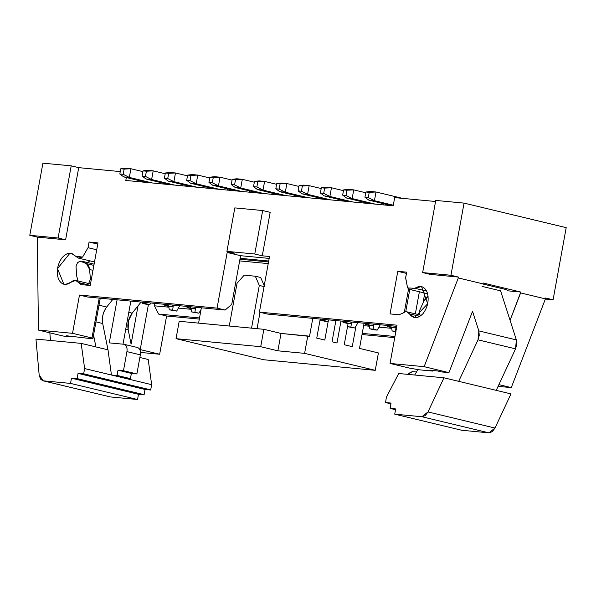 <?xml version="1.0" encoding="UTF-8"?>
<svg xmlns="http://www.w3.org/2000/svg" width="596" height="596" viewBox="0 0 596 596"><rect width="100%" height="100%" fill="white"/><g stroke="black" fill="none" stroke-linecap="round" stroke-linejoin="round"><path stroke-width="0.89" d="M482.127 286.4L500.603 290.841L482.127 286.4M416.455 372.008L412.305 371.613L408.022 374.385L408.782 373.357L412.305 371.613L416.455 372.008M395.535 409.705L390.089 408.282L391.036 403.067L390.194 408.424L395.677 408.945L394.731 414.16L421.908 416.738L427.995 411.94L443.953 377.797L398.717 373.506L386.394 397.197L385.552 402.553L386.394 397.197L398.717 373.506L443.953 377.797L427.995 411.94L425.239 415.591L421.908 416.738L488.936 432.838L492.266 431.69L495.015 428.047L427.995 411.94L495.015 428.047L510.973 393.896L443.953 377.797L510.973 393.896L495.015 428.047L488.936 432.838L461.751 430.26L394.731 414.16L395.677 408.945L390.194 408.424L395.535 409.705M390.894 403.835L385.552 402.553L391.036 403.067L385.552 402.553L390.894 403.835M414.667 375.018L417.908 369.572L414.667 375.018M496.23 390.358L515.555 348.854L478.022 339.839L458.697 381.336L478.022 339.839L515.555 348.854L516.784 344.287L516.367 339.914L478.834 330.892L479.251 335.265L478.022 339.839L478.834 330.892L516.367 339.914L500.603 290.841L516.367 339.914L515.555 348.854L496.23 390.358M472.539 311.306L478.834 330.892L472.539 311.306L448.944 372.634L441.591 371.934L448.944 372.634L472.539 311.306M421.908 416.738L394.731 414.16L461.751 430.26L488.936 432.838L421.908 416.738M419.591 310.523L423.83 301.218L419.591 310.523L419.785 314.964L419.591 310.523M420.277 315.046L406.897 311.827L409.43 313.846L419.919 316.364L409.43 313.846L414.488 317.631L427.69 303.751L421.536 286.542L414.883 288.293L426.669 291.124L414.883 288.293L410.145 289.537L407.575 287.92L405.608 277.833L406.681 272.163L397.785 271.314L406.42 273.393L397.785 271.314L406.681 272.163L405.667 277.84L407.582 287.928L414.883 288.293C420.53 284.806 424.702 286.363 427.407 292.964C429.195 300.429 427.719 307.335 422.989 313.675C417.759 318.912 413.237 318.964 409.43 313.846C407.619 311.291 405.384 311.09 402.725 313.243L405.265 311.827L406.897 311.827M428.099 296.294L423.83 301.218L426.162 297.523L428.099 296.294M432.785 370.511L432.681 371.084L419.308 369.818L409.489 368.112L390.052 363.441L397.003 325.185L390.052 363.441L409.489 368.112L419.308 369.818L432.681 371.084L428.658 370.123L437.568 370.965L441.591 371.934L437.568 370.965L428.658 370.123L432.681 371.084L432.785 370.511M483.244 283.025L483.088 283.897L483.244 283.025L520.785 292.047L507.971 290.826L520.785 292.047L483.244 283.025M510.079 320.32L520.785 292.047L520.621 292.912L545.422 298.872L545.578 298L553.088 299.803L566.2 227.65L464.053 203.109L566.2 227.65L553.088 299.803L545.347 299.073L553.088 299.803L545.578 298L545.422 298.872L520.621 292.912L510.079 320.32M268.699 261.018L240.114 258.306L268.699 261.018M88.044 247.705L89.072 242.028L97.968 242.877L89.08 242.028L88.081 247.713L96.716 249.776M394.686 197.619L435.564 201.5L394.686 197.619L393.196 205.821L125.808 180.454L126.337 177.526L125.808 180.454L393.196 205.821L394.686 197.619M435.758 200.427L464.053 203.109L450.941 275.27L458.451 277.073L458.294 277.937L483.088 283.897L458.294 277.937L424.143 366.674L448.944 372.634L424.143 366.674L390.052 363.441L424.143 366.674L458.294 277.937L458.451 277.073L430.148 274.384L422.646 272.581L435.758 200.427L422.646 272.581L450.941 275.27L464.053 203.109L435.758 200.427M482.708 283.949L506.838 289.745L507.971 290.826L506.838 289.745L482.708 283.949M498.897 384.629L511.279 387.601L545.422 298.872L511.279 387.601L498.092 386.357L511.279 387.601L498.897 384.629M398.955 314.762L402.725 313.243L398.955 314.762L390.045 313.913L397.785 271.314L390.045 313.913L398.955 314.762M217.071 308.117L227.18 252.48L234.422 253.166L227.18 252.48L217.071 308.117L225.117 310.054L231.74 304.385L240.114 258.306L231.74 304.385L225.117 310.054L217.071 308.117L79.477 295.065L217.071 308.117M270.174 212.34L262.277 255.811L269.519 256.496L259.409 312.133L397.003 325.185L259.409 312.133L267.455 314.07L396.794 326.34L267.455 314.07L259.409 312.133L269.519 256.496L262.277 255.811L254.775 254.008L226.92 251.363L234.422 253.166L226.92 251.363L234.817 207.892L262.672 210.537L270.174 212.34L262.672 210.537L254.775 254.008L262.277 255.811L270.174 212.34M120.258 171.588L78.717 167.647L65.605 239.808L37.31 237.119L38.435 330.087L72.526 333.32L79.477 295.065L72.526 333.32L38.435 330.087L37.31 237.119L65.605 239.808L78.717 167.647L120.258 171.588M97.968 242.877L90.227 285.477L81.317 284.627L78.218 282.459C76.422 279.882 74.187 279.658 71.52 281.789C66.014 286.028 61.671 285.134 58.49 279.099C56.18 272.089 57.223 265.145 61.619 258.262C66.588 252.391 71.177 251.661 75.387 256.086L82.576 257.1L88.029 247.705L82.576 257.092L78.247 258.053L71.364 253.33L70 253.151L57.492 268.632L63.921 284.329L65.284 284.508L75.662 280.411L81.317 284.627L90.227 285.477L97.968 242.877M269.168 258.411L240.59 255.699L240.114 258.306L240.59 255.699L227.18 252.48L240.59 255.699L269.168 258.411M97.744 244.107L89.117 242.036M154.468 305.822L158.566 314.062L199.526 317.951L158.566 314.062L166.604 315.999L199.317 319.098L166.604 315.999L159.654 354.248L140.507 352.43L159.654 354.248L166.604 315.999L158.566 314.062L154.468 305.822L168.869 307.186L154.468 305.822L154.908 303.394M394.738 337.641L362.033 334.535L394.738 337.641M178.36 308.087L191.152 309.302L178.36 308.087M363.642 325.662L369.408 326.213L363.642 325.662M378.907 327.115L391.691 328.329L378.907 327.115M404.356 312.133L408.588 288.837L404.356 312.133M423.13 302.261L424.806 293.061L423.13 302.261M419.375 291.757L415.352 313.861L419.375 291.757M405.734 311.753L409.787 289.433L405.734 311.753M458.451 277.073L450.941 275.27L422.646 272.581L430.148 274.384L458.451 277.073M42.912 163.162L71.215 165.844L78.717 167.647L71.215 165.844L58.103 238.005L65.605 239.808L58.103 238.005L29.8 235.316L37.31 237.119L29.8 235.316L42.912 163.162L29.8 235.316L58.103 238.005L71.215 165.844L42.912 163.162M63.228 336.04L38.435 330.087L63.228 336.04L70.581 336.74L66.566 335.772L92.864 338.856L91.963 337.984L72.526 333.32L91.963 337.984L99.212 298.104L91.963 337.984L92.864 338.856L66.566 335.772L70.581 336.74L63.228 336.04M87.523 297.002L79.477 295.065L87.523 297.002L225.117 310.054L87.523 297.002M90.249 285.35L78.218 282.459L90.249 285.35M80.825 284.545L81.317 284.627M87.754 262.613L89.795 260.825L87.754 262.613M96.716 249.784L88.029 247.705M148.411 304.511L140.216 349.584L159.654 354.248L139.792 349.509L140.216 349.584L148.411 304.511M394.947 336.487L362.241 333.387L394.947 336.487M150.781 302.999L149.842 304.653L142.481 303.364L142.295 302.194L142.481 303.364L145.826 303.684L145.99 302.545L145.826 303.684L149.842 304.653L150.781 302.999M164.578 304.31L164.764 305.48L168.109 305.8L168.273 304.66L168.109 305.8L172.125 306.761L173.064 305.115L172.125 306.761L168.787 306.448L164.764 305.48L164.578 304.31M186.853 306.418L187.047 307.596L190.385 307.909L190.556 306.776L190.385 307.909L194.408 308.877L195.346 307.231L194.408 308.877L187.047 307.596L186.853 306.418M320.551 319.106L320.745 320.275L324.082 320.596L324.246 319.456L324.082 320.596L328.105 321.557L329.044 319.91L328.105 321.557L324.76 321.244L320.745 320.275L320.551 319.106M351.327 322.026L350.388 323.673L347.043 323.36L343.028 322.391L342.834 321.222L343.028 322.391L346.365 322.704L346.529 321.572L346.365 322.704L350.388 323.673L351.327 322.026M365.117 323.33L365.311 324.507L368.648 324.82L368.812 323.68L368.648 324.82L372.671 325.788L373.61 324.135L372.671 325.788L365.311 324.507L365.117 323.33M387.4 325.446L387.586 326.615L390.931 326.936L391.095 325.796L390.931 326.936L394.954 327.904L395.893 326.25L394.954 327.904L387.586 326.615L387.4 325.446M391.572 327.577L392.116 330.944L395.461 331.264L396.184 326.28L395.461 331.264L395.886 331.361L392.116 330.944L391.572 327.577M396.139 331.912L392.116 330.944L396.139 331.912M380.241 324.768L377.201 330.117L369.833 328.828L369.289 325.461L369.833 328.828L373.178 329.148L373.901 324.164L373.178 329.148L377.201 330.117L380.241 324.768M357.965 322.652L354.918 328.001L347.55 326.72L350.895 327.033L351.618 322.049L350.895 327.033L354.918 328.001L357.965 322.652M191.033 308.549L191.569 311.924L194.914 312.237L195.637 307.253L194.914 312.237L198.937 313.205L201.068 309.458L198.937 313.205L191.569 311.924L191.033 308.549M179.701 305.741L176.654 311.09L169.294 309.808L168.75 306.433L169.294 309.808L172.631 310.121L173.354 305.145L172.631 310.121L176.654 311.09L179.701 305.741M226.92 251.363L254.775 254.008L262.672 210.537L234.817 207.892L226.92 251.363M49.833 332.821L50.511 340.472L49.833 332.821M126.941 351.625L140.343 354.844L126.941 351.618L123.469 370.719L136.871 373.938L123.469 370.719L118.023 370.198L131.425 373.416L118.023 370.198L117.069 375.413L130.479 378.639L116.92 375.532L130.323 378.751L116.92 375.532L111.437 375.011L124.84 378.229L130.323 378.751L131.425 373.416L136.871 373.938L140.343 354.844C140.872 350.567 139.807 348.109 137.147 347.461C139.755 348.161 140.82 350.619 140.343 354.844L136.871 373.938L131.425 373.416L130.323 378.751L124.84 378.229L151.652 384.673L150.706 389.888L145.066 389.479L143.964 394.813L138.488 394.291L137.542 399.506L110.357 396.929L42.845 380.747L40.528 379.093L39.172 375.063L43.337 380.829L70.514 383.407L71.46 378.192L77.1 378.594L78.046 373.379L83.678 373.789L84.625 368.566L81.19 343.385L84.625 368.566L111.437 375.011L107.995 349.822L81.19 343.385L35.954 339.094L39.172 375.063L35.954 339.094L81.19 343.385L95.934 346.924L93.55 335.101L92.864 338.856L100.255 298.209L93.55 335.101L95.934 346.924L107.995 349.822L102.691 323.509L95.949 321.885L102.691 323.509L107.995 349.822L111.437 375.011L116.92 375.532L118.023 370.198L123.469 370.719L126.941 351.618C127.417 347.401 126.352 344.942 123.744 344.242L109.262 342.871L117.092 299.803L109.262 342.871L123.744 344.242L137.542 347.528M70.686 336.166L70.581 336.74L70.686 336.166M91.471 263.834L93.699 264.043L82.3 261.309L86.249 263.559L80.08 261.1L77.435 262.791L76.005 266.621L76.78 276.402L78.098 280.992L76.78 276.402L76.005 266.621L77.435 262.791L80.08 261.1L82.3 261.309M88.625 283.554L90.398 279.3L91.315 279.517L90.398 279.3L88.625 283.554L90.495 284.001M86.346 263.581L93.877 265.391L86.249 263.559L88.692 265.511L89.623 269.519L90.398 279.3L89.623 269.519L86.442 263.603M123.014 344.175L130.844 301.107L123.014 344.175M131.083 344.115L128.162 329.625L125.763 329.052L128.162 329.625L131.083 344.115L138.041 305.845L131.083 344.115M141.066 302.075L138.041 305.845L141.066 302.075M146.504 304.332L149.842 304.653L145.826 303.684L142.481 303.364L146.504 304.332M168.787 306.448L172.125 306.761L164.764 305.48L168.787 306.448M191.07 308.557L194.408 308.877L190.385 307.909L187.047 307.596L191.07 308.557M324.76 321.244L328.105 321.557L320.745 320.275L324.76 321.244M347.043 323.36L350.388 323.673L343.028 322.391L347.043 323.36M369.326 325.468L372.671 325.788L368.648 324.82L365.311 324.507L369.326 325.468M391.609 327.584L394.954 327.904L390.931 326.936L387.586 326.615L391.609 327.584M373.178 329.148L369.833 328.828L373.856 329.797L377.201 330.117L373.178 329.148M350.895 327.033L347.55 326.72L354.918 328.001L350.895 327.033M194.914 312.237L191.569 311.924L198.937 313.205L194.914 312.237M172.631 310.121L169.294 309.808L176.654 311.09L172.631 310.121M160.585 182.51L160.361 183.732L160.585 182.51M89.623 269.519L92.983 270.323L89.623 269.519M98.988 305.182L106.691 307.037L112.83 299.401L106.691 307.037C103.108 311.969 101.774 317.459 102.691 323.509C101.715 317.445 103.048 311.954 106.691 307.037L98.988 305.182M128.796 312.349L132.163 313.153L138.041 305.845L132.163 313.153L128.445 320.968L128.162 329.625C127.186 323.561 128.52 318.07 132.163 313.153L128.796 312.349M139.866 357.481L148.21 359.485L139.866 357.481M142.921 171.626L130.911 168.743L129.332 177.437L152.42 182.979L129.332 177.437L123.759 176.908L146.847 182.451L123.759 176.908L129.332 177.437L130.911 168.743L142.921 171.626M402.561 198.371L376.016 191.994L374.437 200.688L393.308 205.218L374.437 200.688L368.864 200.159L391.959 205.702L368.864 200.159L374.437 200.688L376.016 191.994L402.561 198.371M123.744 344.242C126.404 344.883 127.462 347.341 126.941 351.618M151.652 384.673L148.21 359.485L151.652 384.673L84.625 368.566L83.678 373.789L150.706 389.888L151.652 384.673M125.339 168.214L130.911 168.743L124.117 169.085L123.171 174.3L129.332 177.437L123.171 174.3L119.826 173.987L123.759 176.908L119.826 173.987L120.772 168.772L125.339 168.214L120.772 168.772L130.911 168.743L125.339 168.214M370.444 191.465L376.016 191.994L369.222 192.337L368.276 197.552L374.437 200.688L368.276 197.552L364.938 197.239L368.864 200.159L364.938 197.239L365.884 192.016L370.444 191.465L365.884 192.016L369.222 192.337L376.016 191.994L370.444 191.465M42.845 380.747L110.357 396.929L137.542 399.506L70.514 383.407L43.337 380.829L110.357 396.929M138.488 394.291L71.46 378.192L70.514 383.407L137.542 399.506L138.488 394.291L143.964 394.813L76.944 378.706L71.46 378.192L138.488 394.291M77.1 378.594L144.12 394.694L77.1 378.594L144.12 394.694L145.066 389.479L78.046 373.379L77.1 378.594M150.55 390L83.522 373.901L78.046 373.379L145.066 389.479L150.55 390L83.678 373.789L150.55 390M120.772 168.772L119.826 173.987L123.171 174.3L124.117 169.085L120.772 168.772M365.884 192.016L364.938 197.239L368.276 197.552L369.222 192.337L365.884 192.016M294.275 195.197L294.059 196.419L294.275 195.197M272 193.082L271.776 194.303L272 193.082M249.717 190.966L249.493 192.188L249.717 190.966M227.434 188.857L227.21 190.079L227.434 188.857M205.151 186.742L204.927 187.964L205.151 186.742M182.868 184.626L182.644 185.848L182.868 184.626M383.407 203.653L383.191 204.875L383.407 203.653M361.124 201.537L360.908 202.759L361.124 201.537M338.841 199.422L338.625 200.643L338.841 199.422M316.558 197.306L316.342 198.528L316.558 197.306M276.618 184.306L264.602 181.422L263.022 190.117L286.117 195.667L263.022 190.117L257.457 189.588L280.545 195.138L257.457 189.588L263.022 190.117L264.602 181.422L276.618 184.306M254.336 182.197L242.319 179.307L240.739 188.001L263.834 193.551L240.739 188.001L235.174 187.472L258.262 193.022L235.174 187.472L240.739 188.001L242.319 179.307L254.336 182.197M232.053 180.081L220.036 177.198L218.456 185.892L241.551 191.435L218.456 185.892L212.891 185.363L235.979 190.906L212.891 185.363L218.456 185.892L220.036 177.198L232.053 180.081M209.77 177.966L197.76 175.082L196.173 183.777L219.268 189.319L196.173 183.777L190.608 183.248L213.696 188.798L190.608 183.248L196.173 183.777L197.76 175.082L209.77 177.966M187.487 175.857L175.477 172.967L173.89 181.661L196.985 187.211L173.89 181.661L168.325 181.132L191.413 186.682L168.325 181.132L173.89 181.661L175.477 172.967L187.487 175.857M165.204 173.741L153.194 170.858L151.615 179.545L174.702 185.095L151.615 179.545L146.042 179.024L169.13 184.566L146.042 179.024L151.615 179.545L153.194 170.858L165.204 173.741M365.75 192.761L353.733 189.878L352.154 198.572L375.249 204.123L352.154 198.572L346.581 198.043L369.676 203.594L346.581 198.043L352.154 198.572L353.733 189.878L365.75 192.761M343.467 190.653L331.45 187.762L329.871 196.456L352.966 202.007L329.871 196.456L324.298 195.928L347.394 201.478L324.298 195.928L329.871 196.456L331.45 187.762L343.467 190.653M321.184 188.537L309.168 185.654L307.588 194.348L330.683 199.891L307.588 194.348L302.016 193.819L325.111 199.362L302.016 193.819L307.588 194.348L309.168 185.654L321.184 188.537M298.901 186.421L286.885 183.538L285.305 192.232L308.4 197.775L285.305 192.232L279.74 191.703L302.828 197.246L279.74 191.703L285.305 192.232L286.885 183.538L298.901 186.421M236.754 178.778L242.319 179.307L235.532 179.657L234.578 184.872L240.739 188.001L234.578 184.872L231.241 184.551L235.174 187.472L231.241 184.551L232.187 179.336L236.754 178.778L232.187 179.336L235.532 179.657L242.319 179.307L236.754 178.778M259.036 180.893L264.602 181.422L257.815 181.765L256.861 186.988L263.022 190.117L256.861 186.988L253.524 186.667L257.457 189.588L253.524 186.667L254.47 181.452L259.036 180.893L254.47 181.452L264.602 181.422L259.036 180.893M281.319 183.009L286.885 183.538L280.098 183.881L279.144 189.096L285.305 192.232L279.144 189.096L275.806 188.783L279.74 191.703L275.806 188.783L276.753 183.568L281.319 183.009L276.753 183.568L286.885 183.538L281.319 183.009M303.602 185.125L309.168 185.654L302.381 185.997L301.427 191.212L307.588 194.348L301.427 191.212L298.089 190.891L302.016 193.819L298.089 190.891L299.036 185.676L303.602 185.125L299.036 185.676L302.381 185.997L309.168 185.654L303.602 185.125M325.885 187.233L331.45 187.762L324.664 188.113L323.71 193.327L329.871 196.456L323.71 193.327L320.372 193.007L324.298 195.928L320.372 193.007L321.319 187.792L325.885 187.233L321.319 187.792L324.664 188.113L331.45 187.762L325.885 187.233M348.161 189.349L353.733 189.878L346.947 190.221L345.993 195.436L352.154 198.572L345.993 195.436L342.655 195.123L346.581 198.043L342.655 195.123L343.601 189.908L348.161 189.349L343.601 189.908L353.733 189.878L348.161 189.349M147.622 170.329L153.194 170.858L146.4 171.201L145.454 176.416L151.615 179.545L145.454 176.416L142.109 176.096L146.042 179.024L142.109 176.096L143.055 170.881L147.622 170.329L143.055 170.881L146.4 171.201L153.194 170.858L147.622 170.329M169.905 172.438L175.477 172.967L168.683 173.317L167.737 178.532L173.89 181.661L167.737 178.532L164.392 178.211L168.325 181.132L164.392 178.211L165.338 172.996L169.905 172.438L165.338 172.996L168.683 173.317L175.477 172.967L169.905 172.438M192.188 174.554L197.76 175.082L190.966 175.425L190.02 180.64L196.173 183.777L190.02 180.64L186.675 180.327L190.608 183.248L186.675 180.327L187.621 175.112L192.188 174.554L187.621 175.112L197.76 175.082L192.188 174.554M214.471 176.669L220.036 177.198L213.249 177.541L212.303 182.756L218.456 185.892L212.303 182.756L208.958 182.443L212.891 185.363L208.958 182.443L209.904 177.221L214.471 176.669L209.904 177.221L213.249 177.541L220.036 177.198L214.471 176.669M254.47 181.452L253.524 186.667L256.861 186.988L257.815 181.765L254.47 181.452M232.187 179.336L231.241 184.551L234.578 184.872L235.532 179.657L232.187 179.336M209.904 177.221L208.958 182.443L212.303 182.756L213.249 177.541L209.904 177.221M187.621 175.112L186.675 180.327L190.02 180.64L190.966 175.425L187.621 175.112M165.338 172.996L164.392 178.211L167.737 178.532L168.683 173.317L165.338 172.996M143.055 170.881L142.109 176.096L145.454 176.416L146.4 171.201L143.055 170.881M343.601 189.908L342.655 195.123L345.993 195.436L346.947 190.221L343.601 189.908M321.319 187.792L320.372 193.007L323.71 193.327L324.664 188.113L321.319 187.792M299.036 185.676L298.089 190.891L301.427 191.212L302.381 185.997L299.036 185.676M276.753 183.568L275.806 188.783L279.144 189.096L280.098 183.881L276.753 183.568M344.227 344.726L352.273 346.663L356.013 326.072L352.273 346.663L344.227 344.726L348.094 323.457L344.227 344.726M263.842 359.76L176.036 338.67L179.195 321.281L176.036 338.67L263.842 359.76L375.249 370.325L378.415 352.944L359.507 348.399L364.082 323.233L359.507 348.399L378.415 352.944L375.249 370.325L263.842 359.76M198.587 323.121L201.374 307.797L198.587 323.121M340.979 321.043L336.993 342.991L332.032 341.799L335.891 320.559L332.032 341.799L336.993 342.991L340.979 321.043M328.18 321.43L324.79 340.063L316.752 338.126L320.216 319.069L316.752 338.126L324.79 340.063L328.18 321.43M312.788 318.368L309.51 336.39L307.767 335.973L304.608 353.361L375.249 370.325L304.608 353.361L277.87 350.82L260.713 346.701L176.036 338.67L260.713 346.701L263.872 329.312L179.195 321.281L263.872 329.312L281.029 333.432L309.51 336.39L312.788 318.368M268.23 263.611L239.644 260.899L268.23 263.611M281.029 333.432L277.87 350.82L304.608 353.361L307.767 335.973L281.029 333.432L263.872 329.312L260.713 346.701L277.87 350.82L281.029 333.432M229.266 326.027L237.022 283.331L229.266 326.027M260.675 277.505L264.214 285.685L260.675 277.505L255.319 276.216L244.174 275.166L237.022 283.331L244.174 275.166L255.319 276.216L260.675 277.505M260.027 312.282L257.047 328.664L260.027 312.282M259.305 285.439L251.549 328.143L259.305 285.439L255.319 276.216L259.305 285.439L264.669 286.728L259.305 285.439M427.63 293.739L410.145 289.537M75.662 280.411L90.503 283.972M94.503 261.957L78.247 258.053M268.528 261.949L239.942 259.238"/></g></svg>

